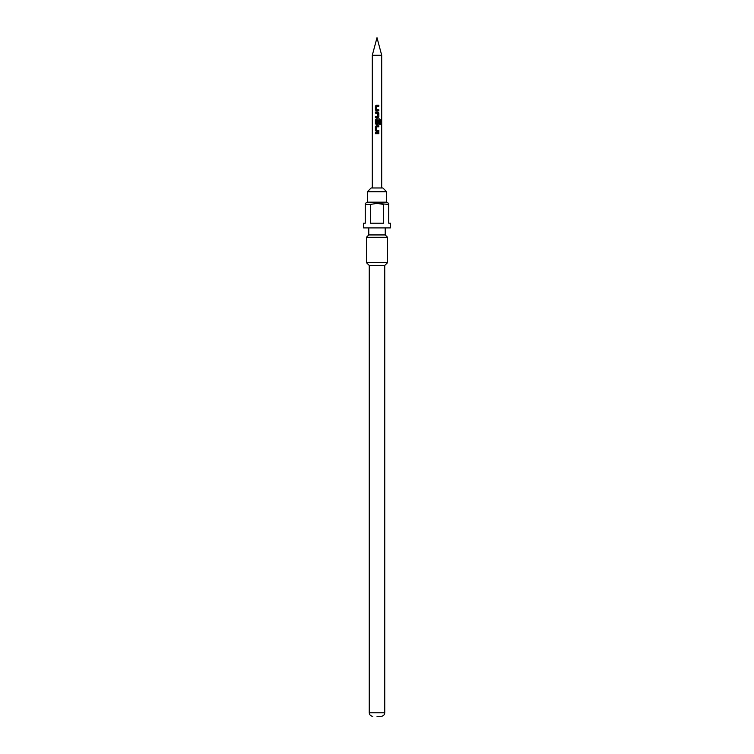 <?xml version="1.0" encoding="UTF-8"?>
<svg xmlns="http://www.w3.org/2000/svg" width="754" height="754" viewBox="0 0 754 754"><rect width="100%" height="100%" fill="white"/><g stroke="black" fill="none" stroke-linecap="round" stroke-linejoin="round"><path stroke-width="1.13" d="M377 109.764L378.857 109.792L378.857 110.847L376.274 110.847L375.473 109.858L375.473 106.163L376.312 105.174L378.857 105.174L378.857 106.229L376.406 106.229L376.34 109.716L378.772 109.792L378.772 110.847M378.291 109.792L378.857 109.792M375.473 117.718L375.473 116.653M377 113.119L375.398 113.1L375.398 112.044L377.801 112.044L378.857 113.034L378.857 116.729L377.801 117.718L375.398 117.718L375.398 116.653L377.641 116.653L377.716 113.166L375.473 113.1L375.473 112.044M375.473 119.895L376.312 118.915L379.686 118.915L380.393 119.895L380.393 124.335L379.63 124.335L379.63 120.15L376.406 120.084L376.34 123.571L377.641 123.637L377.716 120.565L378.857 120.565L378.857 123.599L377.801 124.58L376.274 124.58L375.473 123.599L375.398 119.895L376.274 118.915M378.772 120.565L378.772 123.599L377.754 124.58M377 130.367L378.857 130.395L378.857 131.45L376.274 131.45L375.473 130.461L375.473 126.766L376.312 125.777L378.857 125.777L378.857 126.832L376.406 126.832L376.34 130.319L378.772 130.395L378.772 131.45M378.291 130.395L378.857 130.395M375.398 133.703L375.398 132.647L378.857 132.647L378.857 133.703L375.398 133.703L375.473 132.647M377 55.23L381.694 55.23L377 37.7L372.306 55.23L377 55.23M367.377 191.733L386.623 191.733L382.872 187.982L371.128 187.982L367.377 191.733L367.377 202.176L365.256 203.401M377 716.3L381.222 716.3L377 716.3M386.623 191.733L386.623 202.176L367.377 202.176M383.663 204.419L377 203.401L388.744 204.419C388.744 203.08 388.744 203.08 388.744 204.419L388.744 223.203L390.506 223.203L390.506 227.897L363.494 227.897L363.494 223.203L365.256 223.203L365.256 204.419C365.256 203.08 365.256 203.08 365.256 204.419C365.256 203.08 365.256 203.08 365.256 204.419L370.337 204.419L370.337 223.203L383.663 223.203L383.663 204.419M385.219 227.897L385.219 234.937L368.781 234.937L366.435 237.284L366.435 262.646L387.565 262.646L387.565 237.284L366.435 237.284M369.253 265.465L369.253 712.775L384.747 712.775L384.747 265.465L369.253 265.465L366.435 262.646M377.009 120.075L379.498 120.15M377 123.637L377.641 123.637M376.312 131.45L375.398 130.461L375.398 126.766L376.274 125.777M376.312 124.58L375.398 123.599L375.398 119.895M376.274 110.847L375.398 109.858L375.398 106.163L376.274 105.174M377 203.401L370.337 204.419M378.772 133.703L378.857 132.647M378.772 126.832L378.857 125.777M379.554 118.915L380.393 119.895M380.223 119.895L380.223 124.335M377.754 112.044L378.772 113.034L378.857 116.729M378.772 116.729L377.754 117.718M378.772 105.174L378.772 106.229M384.747 712.775C384.559 714.896 383.39 716.074 381.222 716.3M386.623 202.176L388.744 203.401M385.219 234.937L387.565 237.284M384.747 265.465L387.565 262.646M381.694 187.982L381.694 55.23M372.306 187.982L372.306 55.23M368.781 227.897L368.781 234.937M369.253 712.775C369.441 714.896 370.61 716.074 372.778 716.3"/></g></svg>
